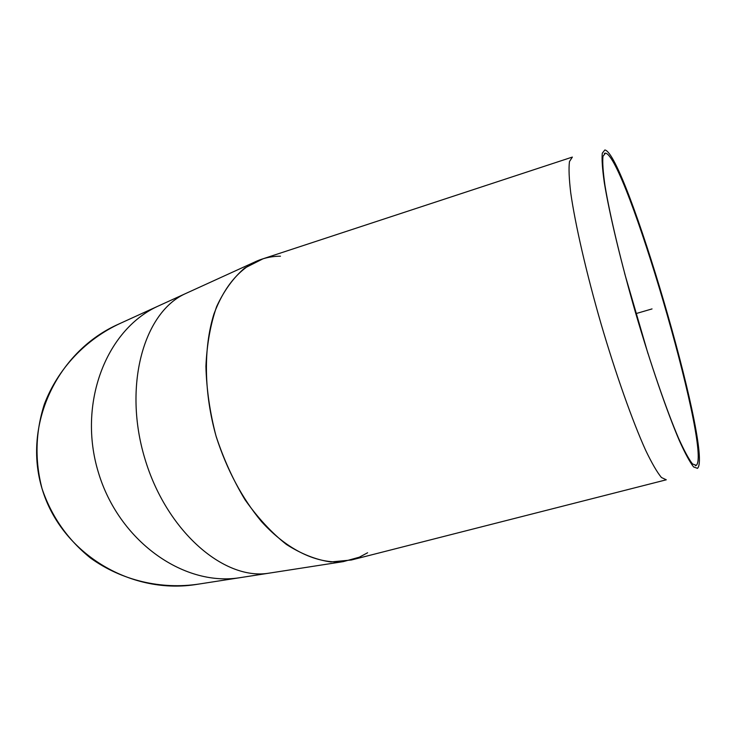 <?xml version="1.0" encoding="UTF-8"?>
<svg xmlns="http://www.w3.org/2000/svg" width="736" height="736" viewBox="0 0 736 736"><rect width="100%" height="100%" fill="white"/><g stroke="black" fill="none" stroke-linecap="round" stroke-linejoin="round"><path stroke-width="1.1" d="M120.594 323.224C85.919 339.084 58.052 368.331 44.344 404.23C35.42 432.17 34.656 460.331 42.062 488.704C51.511 516.47 67.675 539.589 90.546 558.063C121.799 580.575 161.23 589.775 198.959 584.044L194.617 584.724C129.481 594.32 61.18 552.727 42.164 489.035C22.623 425.5 56.405 353.243 115.966 325.33L120.594 323.224M280.462 256.211C271.262 256.211 262.494 258.244 254.159 262.292C236.642 271.934 223.247 289.147 213.955 313.932C203.265 348.146 203.863 393.217 216.283 436.917C226.973 469.927 242.043 498.152 261.51 521.594C287.638 550.381 317.437 564.208 343.307 561.623L359.324 557.189L367.614 552.764M242.475 577.291L238.731 577.87C182.648 586.279 118.597 540.509 98.32 472.227C77.556 404.101 105.708 330.519 157.136 306.553L254.159 262.292M698.105 467.572C711.013 445.758 625.048 152.573 604.845 149.978L602.296 153.171C601.68 159.04 602.361 168.884 604.32 182.712C609.316 213.422 620.963 262.191 635.775 313.481C650.808 364.716 667.156 412.169 679.438 440.827C685.216 453.588 689.945 462.3 693.625 466.955L697.507 468.354L698.105 467.572M572.369 157.081L569.48 161.552C568.615 168.158 569.038 178.59 570.731 192.841C575.193 224.268 586.334 272.835 600.981 323.619C615.876 374.33 632.546 421.332 645.665 450.312C651.894 463.294 657.156 472.356 661.434 477.508L666.292 479.798M696.909 464.609C709.762 443.67 625.278 155.489 605.47 153.143L602.968 156.29C602.37 162.058 603.023 171.727 604.946 185.297C609.85 215.427 621.267 263.23 635.775 313.49C650.504 363.685 666.531 410.191 678.592 438.316C684.259 450.837 688.905 459.393 692.521 463.965L696.339 465.345L696.909 464.609M648.002 353.657L624.625 273.35M665.859 479.909L351.403 559.995L330.814 561.954C316.213 559.875 301.401 554.033 286.387 544.438C271.575 532.735 257.793 517.84 245.024 499.744C233.202 480.139 223.514 458.832 215.961 435.813C209.88 412.362 206.531 389.215 205.914 366.372C206.899 344.301 210.468 324.374 216.632 306.599C224.112 290.49 233.441 277.665 244.637 268.106L263.056 258.778L571.872 157.237M188.066 292.44L184.865 293.903C143.52 312.984 123.05 386.28 144.771 458.326C166.097 530.49 223.247 580.244 268.152 573.298L271.152 572.829M652.041 308.918L635.821 313.646M343.307 561.623L238.731 577.87M605.47 153.143L604.357 153.392M696.339 465.345L695.318 465.722M184.865 293.903L115.966 325.33M268.152 573.298L194.617 584.724"/></g></svg>
